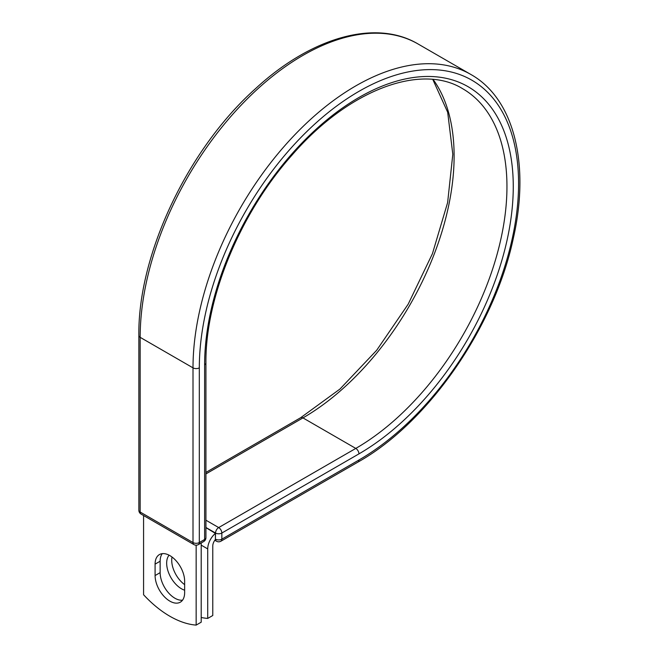 <?xml version="1.0" encoding="UTF-8"?>
<svg xmlns="http://www.w3.org/2000/svg" width="658" height="658" viewBox="0 0 658 658"><rect width="100%" height="100%" fill="white"/><g stroke="black" fill="none" stroke-linecap="round" stroke-linejoin="round"><path stroke-width="0.99" d="M169.871 601.141A20.892 12.066 -120 0 0 180.317 602.177A20.892 12.066 -120 0 0 184.643 592.611L184.643 581.195A20.892 12.066 -120 0 0 175.522 560.164A20.892 12.066 -120 0 0 159.425 554.571A20.892 12.066 -120 0 0 155.091 564.136L155.091 575.553A20.892 12.066 -120 0 0 169.871 601.141M162.255 553.649A20.892 12.066 -120 0 0 160.141 561.225L160.141 572.633A20.892 12.066 -120 0 0 174.913 598.229A20.892 12.066 -120 0 0 182.529 600.178M184.643 584.641A20.892 12.066 60 0 1 172.009 557.022M184.643 590.201A20.892 12.066 60 0 1 181.435 588.754A20.892 12.066 60 0 1 168.432 572.271A20.892 12.066 60 0 1 169.098 555.179M201.208 617.475A92.951 53.66 -120 0 0 207.722 618.421L207.722 548.904A13.917 8.036 -60 0 1 215.405 533.391L215.405 539.091L215.536 533.038L205.929 527.486M207.722 618.421L212.773 615.51L212.773 545.992A6.777 3.915 -60 0 1 215.421 539.511A4.458 2.574 -60 0 1 215.405 539.091M215.405 533.391L205.929 527.642M196.158 545.194L196.158 625.1L201.208 622.188L201.208 542.965M196.158 625.1A92.951 53.66 60 0 1 143.576 594.742L143.576 515.527M207.722 548.904L201.208 545.145M358.947 460.008L221.845 539.165A4.458 2.574 60 0 1 220.924 541.205L358.018 462.056A4.458 2.574 -120 0 0 358.947 460.008A225.752 130.342 -60 0 0 518.578 183.524A225.752 130.342 -60 0 0 358.947 91.355A225.752 130.342 -60 0 0 199.316 367.847L199.316 542.554L204.622 539.486A4.458 2.574 0 0 0 205.929 537.66L205.929 362.961C205.271 297.622 240.252 212.962 292.103 155.008C348.534 89.768 421.062 62.872 462.681 88.723A213.784 123.424 -60 0 1 495.449 260.025A213.784 123.424 -60 0 1 355.789 448.419L218.686 527.568A4.458 2.574 60 0 1 221.845 533.038L221.845 539.165A4.458 2.574 180 0 1 215.536 539.165A4.458 2.574 120 0 0 216.457 541.205A4.458 4.458 0 0 0 220.924 541.205M205.929 362.961A4.458 2.574 0 0 1 204.622 364.779A218.242 126.007 -60 0 1 358.947 97.491A218.242 126.007 -60 0 1 513.265 186.584A218.242 126.007 -60 0 1 358.947 453.88L221.845 533.038A4.458 2.574 180 0 1 215.536 533.038A4.458 2.574 120 0 1 218.686 527.568L205.929 520.207M358.947 453.88A4.458 2.574 -120 0 0 355.789 448.419L302.951 417.904L205.929 473.916M433.145 79.495A213.784 123.424 -60 0 1 434.214 254.136A213.784 123.424 -60 0 1 302.951 417.904A4.458 2.574 -120 0 0 300.714 417.682L205.929 472.411M138.854 335.514A4.458 2.574 0 0 0 140.162 337.34A230.218 132.916 -60 0 1 240.655 105.658A230.218 132.916 -60 0 1 418.052 43.979C375.496 18.687 310.773 37.424 255.107 89.036C187.596 149.555 137.81 254.909 138.854 335.514L138.854 510.221A4.458 2.574 0 0 0 140.162 512.039L193.008 542.554A4.458 2.574 0 0 0 199.316 542.554A4.458 2.574 -120 0 1 198.387 544.594L203.7 541.526A4.458 2.574 -120 0 0 204.622 539.486L204.622 364.779M138.854 510.221A4.458 4.458 0 0 0 141.083 514.087A4.458 2.574 120 0 1 140.162 512.039L140.162 337.34L193.008 367.847A230.218 132.916 -60 0 1 293.493 136.165A230.218 132.916 -60 0 1 470.898 74.494L418.052 43.979M141.083 514.087L193.929 544.594A4.458 2.574 120 0 1 193.008 542.554L193.008 367.847A4.458 2.574 0 0 0 199.316 367.847M160.141 561.225L155.091 564.136M160.141 572.633L155.091 575.553M358.018 462.056C428.325 422.675 494.635 326.944 513.33 238.245C530.225 164.187 514.104 98.708 470.898 74.494M300.714 417.682L339.964 389.051L376.656 350.303L408.207 304.128L432.421 253.717L447.629 202.565L452.811 154.26L447.67 112.23L432.8 79.462M214.829 540.267L216.457 541.205M203.7 541.526A4.458 4.458 0 0 0 205.929 537.66M193.929 544.594A4.458 4.458 0 0 0 198.387 544.594"/></g></svg>

